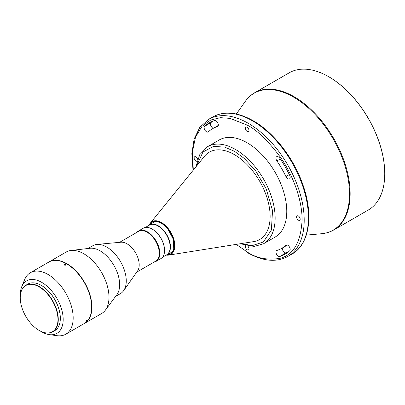 <?xml version="1.0" encoding="UTF-8"?>
<svg xmlns="http://www.w3.org/2000/svg" width="405" height="405" viewBox="0 0 405 405"><rect width="100%" height="100%" fill="white"/><g stroke="black" fill="none" stroke-linecap="round" stroke-linejoin="round"><path stroke-width="0.61" d="M298.394 216.027A2.541 1.468 -120 0 0 297.123 215.905A2.541 1.468 -120 0 0 296.733 217.941A2.541 1.468 -120 0 0 298.394 220.178A2.541 1.468 -120 0 0 299.659 220.305A2.541 1.468 -120 0 0 300.049 218.27A2.541 1.468 -120 0 0 298.394 216.027M287.408 245.071L281.703 248.361A69.093 39.892 -120 0 1 276.899 250.452A3.361 1.939 -120 0 0 276.666 250.553A3.361 1.939 -120 0 0 276.149 253.246A3.361 1.939 -120 0 0 278.346 256.208A3.361 1.939 -120 0 0 279.794 256.476A75.816 43.775 -120 0 0 285.064 254.183A75.816 43.775 -120 0 0 289.691 250.766A3.361 1.939 -120 0 0 289.373 246.847A3.361 1.939 -120 0 0 286.122 245.096A3.361 1.939 -120 0 0 285.92 245.248L286.355 244.99M288.102 252.123A75.816 43.775 60 0 1 286.132 252.816A3.361 1.939 60 0 1 284.685 252.548A3.361 1.939 60 0 1 282.341 247.992M247.156 127.291A2.541 1.468 -120 0 0 245.886 127.165A2.541 1.468 -120 0 0 245.501 129.2A2.541 1.468 -120 0 0 247.156 131.438A2.541 1.468 -120 0 0 248.427 131.564A2.541 1.468 -120 0 0 248.817 129.529A2.541 1.468 -120 0 0 247.156 127.291M197.635 159.297A2.541 1.468 -120 0 0 195.924 156.872A2.541 1.468 -120 0 0 194.653 156.745A2.541 1.468 -120 0 0 194.263 158.78A2.541 1.468 -120 0 0 195.924 161.018A2.541 1.468 -120 0 0 197.017 161.22M245.734 245.597A2.541 1.468 -120 0 0 245.546 247.668A2.541 1.468 -120 0 0 247.156 249.758A2.541 1.468 -120 0 0 248.427 249.885A2.541 1.468 -120 0 0 247.708 246.022M289.307 174.601L285.92 176.56A3.361 1.939 -120 0 0 287.803 178.721A3.361 1.939 -120 0 0 289.484 178.888A3.361 1.939 -120 0 0 289.691 175.395A75.816 43.775 -120 0 0 279.794 158.254A3.361 1.939 -120 0 0 276.666 156.684A3.361 1.939 -120 0 0 276.899 160.937L280.29 158.983M206.51 131.787A3.361 1.939 -120 0 0 208.19 131.954A3.361 1.939 -120 0 0 208.398 131.802A69.093 39.892 -120 0 1 212.61 128.684A69.093 39.892 -120 0 1 217.414 126.593A3.361 1.939 -120 0 0 217.647 126.492A3.361 1.939 -120 0 0 217.753 122.806A3.361 1.939 -120 0 0 214.523 120.568A75.816 43.775 -120 0 0 209.248 122.862A75.816 43.775 -120 0 0 204.626 126.284A3.361 1.939 -120 0 0 204.378 129.023A3.361 1.939 -120 0 0 206.51 131.787M213.248 128.319A3.361 1.939 60 0 1 212.848 128.127A3.361 1.939 60 0 1 210.716 125.368A3.361 1.939 60 0 1 210.965 122.624A75.816 43.775 60 0 1 212.549 121.262M329.027 76.915L328.764 76.763A79.177 45.714 60 0 1 384.75 173.735A79.177 45.714 60 0 1 368.353 209.982L333.755 229.954A79.177 45.714 -120 0 0 350.153 193.706A79.177 45.714 -120 0 0 294.167 96.734A79.177 45.714 -120 0 0 254.578 92.811L289.175 72.839A79.177 45.714 60 0 1 328.764 76.763L329.027 76.915A78.803 45.497 60 0 1 384.75 173.426A78.803 45.497 60 0 1 384.75 173.583M207.527 146.716A56.022 32.344 -120 0 1 235.538 149.491A56.022 32.344 -120 0 1 272.135 198.855A56.022 32.344 -120 0 1 263.549 243.749L275.167 237.041A56.022 32.344 -120 0 0 283.758 192.147A56.022 32.344 -120 0 0 247.156 142.783A56.022 32.344 -120 0 0 219.145 140.008L207.527 146.716L199.721 154.725L195.858 166.921M166.42 255.135A18.868 10.894 -120 0 0 168.677 255.104L253.646 241.623A50.422 29.109 -120 0 0 270.135 216.427A50.422 29.109 -120 0 0 244.463 162.081A50.422 29.109 -120 0 0 204.419 156.355L150.255 223.201A18.868 10.894 -120 0 0 149.101 225.139M165.964 255.236L168.713 254.613A18.301 10.565 -120 0 0 173.664 240.737A18.301 10.565 -120 0 0 161.317 223.14A18.301 10.565 -120 0 0 150.695 223.413L148.787 225.479M164.552 250.396A17.182 9.917 -120 0 0 164.552 250.244A17.182 9.917 -120 0 0 152.401 229.205L152.138 229.048A17.552 10.135 -120 0 0 152.138 229.048A17.552 10.135 -120 0 0 143.36 228.182L138.606 230.926A17.552 10.135 -120 0 0 136.991 232.288M154.173 262.045A17.552 10.135 -120 0 0 156.163 261.331L160.917 258.582A17.552 10.135 -120 0 0 164.552 250.548A17.552 10.135 -120 0 0 152.138 229.053L152.401 229.205M156.163 261.331A17.552 10.135 -120 0 0 159.798 253.292A17.552 10.135 -120 0 0 147.385 231.797A17.552 10.135 -120 0 0 138.606 230.926M136.763 272.099L155.712 261.159A17.182 9.917 -120 0 0 159.266 253.292A17.182 9.917 -120 0 0 147.121 232.252A17.182 9.917 -120 0 0 138.53 231.402L119.581 242.342M115.627 296.374L120.533 293.544A27.636 15.957 -120 0 0 123.621 290.689L137.558 270.97A17.182 9.917 -120 0 0 139.198 264.88A17.182 9.917 -120 0 0 133.113 249.217A17.182 9.917 -120 0 0 120.958 242.215L96.911 244.428A27.636 15.957 -120 0 0 92.897 245.673L87.991 248.508M123.621 290.689A27.636 15.957 -120 0 0 126.259 280.893A27.636 15.957 -120 0 0 106.712 247.04A27.636 15.957 -120 0 0 96.911 244.428M84.442 323.433A35.483 20.483 -120 0 0 84.574 323.357L101.635 313.51A35.483 20.483 -120 0 0 105.401 310.119L116.863 294.713A27.636 15.957 -120 0 0 117.121 272.13A27.636 15.957 -120 0 0 100.111 250.852A27.636 15.957 -120 0 0 90.047 248.265L70.971 250.487A35.483 20.483 -120 0 0 66.157 252.052L49.096 261.903A35.483 20.483 -120 0 0 48.964 261.979M105.401 310.119A35.483 20.483 -120 0 0 108.986 297.265A35.483 20.483 -120 0 0 83.896 253.814A35.483 20.483 -120 0 0 70.971 250.487M84.574 323.357A35.483 20.483 -120 0 0 91.925 307.117A35.483 20.483 -120 0 0 76.439 271.411A35.483 20.483 -120 0 0 49.096 261.903M86.994 320.315C85.931 321.13 85.708 321.438 86.331 321.251C87.409 320.456 87.632 320.142 86.994 320.315L87.394 320.203M85.936 321.373L86.331 321.251M41.011 331.422A30.304 17.496 -120 0 0 41.745 331.862A30.304 17.496 -120 0 0 49.395 334.646L57.039 335.689A35.483 20.483 -120 0 0 65.828 334.186A35.483 20.483 -120 0 0 71.265 305.755A35.483 20.483 -120 0 0 48.084 274.489A35.483 20.483 -120 0 0 30.345 272.727A35.483 20.483 -120 0 0 24.649 279.587L21.728 286.73A30.304 17.496 -120 0 0 20.331 295.599M65.828 334.186L84.311 323.509A35.483 20.483 -120 0 0 89.753 295.078A35.483 20.483 -120 0 0 66.572 263.812A35.483 20.483 -120 0 0 48.833 262.055L30.345 272.727M65.737 265.174L65.64 264.349L64.415 264.404L64.334 265.108L65.737 265.174L66.01 264.789M49.395 334.646A30.304 17.496 -120 0 0 62.821 314.796A30.304 17.496 -120 0 0 41.745 282.371A30.304 17.496 -120 0 0 21.728 286.73M59.454 311.212A26.143 15.096 -120 0 0 47.056 289.732M39.265 330.505L39.108 330.414A26.664 15.395 -120 0 0 57.961 319.53A26.664 15.395 -120 0 0 39.108 286.867A26.664 15.395 -120 0 0 20.25 297.756A26.664 15.395 -120 0 0 39.108 330.414L39.265 330.505A26.892 15.527 -120 0 0 52.711 331.837A26.892 15.527 -120 0 0 58.279 319.53A26.892 15.527 -120 0 0 39.265 286.593A26.892 15.527 -120 0 0 25.819 285.262A26.892 15.527 -120 0 0 20.25 297.574A26.892 15.527 -120 0 0 20.25 297.665M52.711 331.837L54.771 330.647A26.892 15.527 -120 0 0 60.34 318.34A26.892 15.527 -120 0 0 48.6 291.276A26.892 15.527 -120 0 0 27.879 284.072L25.819 285.262M281.703 248.361A69.093 39.892 -120 0 0 285.92 245.248M285.92 176.56A69.093 39.892 -120 0 0 276.899 160.937M64.415 264.404L64.334 265.108M236.368 114.013L245.263 101.422A79.041 45.633 60 0 1 293.625 97.159A79.041 45.633 60 0 1 347.601 176.109A79.041 45.633 60 0 1 321.641 233.715C326.06 233.31 330.095 232.055 333.755 229.954M279.794 256.476L286.132 252.816M292.03 254.046L287.803 256.486A79.177 45.714 -120 0 0 304.201 220.239A79.177 45.714 -120 0 0 248.214 123.267A79.177 45.714 -120 0 0 208.626 119.343L212.853 116.903A79.177 45.714 60 0 1 252.442 120.827A79.177 45.714 60 0 1 308.428 217.799A79.177 45.714 60 0 1 292.03 254.046C309.157 244.569 313.612 216.209 303.512 186.543C294.708 159.383 274.342 132.708 253.186 120.751C237.755 112.038 224.309 110.757 212.853 116.903M166.394 255.14L168.677 255.104A18.868 10.894 -120 0 0 174.844 245.678A18.868 10.894 -120 0 0 161.504 222.573A18.868 10.894 -120 0 0 150.255 223.201L149.086 225.16M166.237 255.079A17.223 9.943 -120 0 0 169.68 241.522A17.223 9.943 -120 0 0 158.264 225.782A17.223 9.943 -120 0 0 149.055 225.322M162.526 257.221L166.602 254.872A17.182 9.917 -120 0 0 169.234 241.107A17.182 9.917 -120 0 0 158.011 225.965A17.182 9.917 -120 0 0 149.42 225.114L145.349 227.463M217.855 126.34L217.414 126.593M204.626 126.284L210.965 122.624M193.322 170.049L192.38 152.189L195.483 137.179L201.989 126.35L210.716 120.022L220.406 117.678L230.07 118.376L247.156 125.094C256.704 129.762 267.69 140.332 280.118 156.806C291.914 173.35 302.307 198.83 302.089 220.239C300.773 242.291 293.448 254.978 280.118 258.294C267.69 260.425 256.704 258.314 247.156 251.951L236.242 244.382M196.526 166.096L202.945 152.017L213.551 146.367L224.729 147.136L234.48 151.318L244.321 158.471L255.595 170.773L266.237 188.917L272.53 210.605L271.38 230.06L263.402 241.982L252.249 245.612L241.264 243.587M149.577 224.628L155.439 221.186L161.317 222.968L167.569 228.415L173.502 239.603L173.234 251.216L167.103 254.978M306.291 235.123L321.641 233.715M384.75 173.426L384.75 173.735M164.552 250.244L164.552 250.548M218.31 125.393L212.61 128.684M245.263 101.422C247.825 97.797 250.928 94.932 254.578 92.811M208.626 119.343L199.812 127.327L194.122 139.036L191.833 153.697L193.023 170.414M287.803 256.486C276.342 262.627 262.901 261.346 247.465 252.639M263.549 243.749L254.173 246.463L240.216 243.754"/></g></svg>
